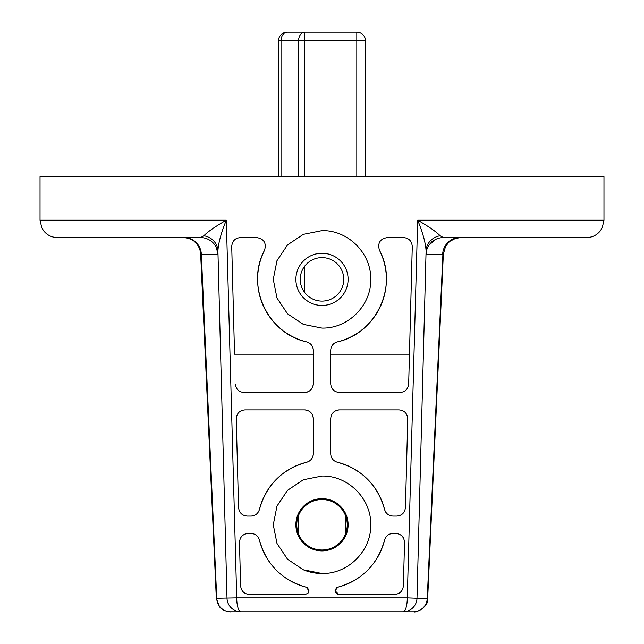 <?xml version="1.0" encoding="UTF-8"?>
<svg xmlns="http://www.w3.org/2000/svg" width="644" height="644" viewBox="0 0 644 644"><rect width="100%" height="100%" fill="white"/><g stroke="black" fill="none" stroke-linecap="round" stroke-linejoin="round"><path stroke-width="0.97" d="M413.448 611.8L403.072 611.8L413.448 611.8A13.927 13.814 90 0 0 427.262 598.244L416.99 598.244L426.087 250.854L425.99 254.533L442.653 254.533A17.404 17.187 90 0 1 459.832 237.588L460.138 237.588M248.029 611.8L240.928 611.8A13.927 4.21 90 0 1 236.718 597.874L216.738 598.244A13.927 13.814 -90 0 0 230.552 611.8L403.072 611.8A13.927 4.21 -90 0 0 407.282 597.874L236.718 597.874L226.318 220.176C215.297 226.495 207.827 231.679 203.89 235.744L200.614 237.588A17.404 17.404 0 0 1 218.01 254.533A17.404 17.404 0 0 0 218.01 254.525L217.913 250.854A17.404 15.85 -1.5 0 0 203.89 235.744M276.743 611.8L300.152 611.8M345.482 515.522L345.144 534.842M298.856 534.842L298.518 515.522M298.405 515.804L298.736 534.56M345.595 515.804L345.264 534.56M234.545 354.2L231.727 246.515L234.545 354.2L313.298 354.2M264.563 250.226C245.404 285.566 267.316 333.463 306.665 341.908A64.4 64.4 0 0 1 264.563 250.226C266.584 243.078 263.992 238.868 256.803 237.588L240.429 237.588C235.108 238.055 232.21 241.033 231.727 246.515M237.073 238.256A8.702 8.702 0 0 0 234.215 240.188M307.929 391.826A8.702 8.702 0 0 1 304.596 392.494C309.877 391.979 312.775 389.073 313.298 383.792L313.298 350.36C313.032 346.029 310.827 343.212 306.665 341.908A8.702 8.702 0 0 1 307.929 342.318M313.298 350.36A8.702 8.702 0 0 0 312.638 347.027M330.702 350.36L330.702 383.792C331.225 389.073 334.123 391.979 339.404 392.494L399.972 392.494C405.076 392.083 407.974 389.258 408.674 384.017L412.273 246.515C411.79 241.033 408.892 238.055 403.571 237.588L387.197 237.588C380.008 238.868 377.416 243.078 379.437 250.226A64.4 64.4 0 0 1 337.335 341.908C333.173 343.212 330.968 346.029 330.702 350.36M379.437 250.226C398.596 285.566 376.684 333.463 337.335 341.908A8.702 8.702 0 0 0 331.362 347.027M412.273 246.515L408.674 384.017M330.702 354.2L409.455 354.2M384.548 509.436C377.609 484.908 361.872 469.17 337.335 462.223A64.4 64.4 0 0 1 384.548 509.436C385.909 513.638 388.726 515.844 393.001 516.069L396.736 516.069C401.848 515.651 404.746 512.833 405.438 507.593L407.765 418.825C407.282 413.359 404.384 410.381 399.063 409.898L339.404 409.898A8.702 8.702 0 0 0 336.071 410.558M244.825 534.15A8.702 8.702 0 0 1 248.173 533.474C242.844 533.965 239.946 536.943 239.471 542.409L240.614 585.919L239.471 542.409M248.173 533.474L250.999 533.474C255.274 533.699 258.091 535.913 259.452 540.107C266.326 564.45 281.903 580.155 306.19 587.199A64.4 64.4 0 0 1 259.452 540.107M384.951 510.684A8.702 8.702 0 0 0 386.811 513.485M308.13 593.044L308.951 590.757L307.864 593.333L305.296 594.396L307.888 593.317M307.502 587.827L306.19 587.199L308.951 590.741L307.623 587.932M404.529 542.409L403.386 585.919L404.529 542.409C404.054 536.943 401.156 533.965 395.827 533.474L393.001 533.474C388.726 533.699 385.909 535.913 384.548 540.107A64.4 64.4 0 0 1 337.81 587.199L336.498 587.827M403.877 538.867A8.702 8.702 0 0 0 402.025 536.074M389.66 534.142A8.702 8.702 0 0 0 386.811 536.058M336.442 587.875L335.049 590.741L338.704 594.396L336.772 593.832L335.154 591.586L335.049 590.741L337.81 587.199C362.097 580.155 377.674 564.45 384.548 540.107M254.34 515.401A8.702 8.702 0 0 1 250.999 516.069C255.274 515.844 258.091 513.638 259.452 509.436A64.4 64.4 0 0 1 306.665 462.223A8.702 8.702 0 0 0 310.746 459.929M250.999 516.069L247.264 516.069C242.152 515.651 239.254 512.833 238.562 507.593L236.235 418.825L238.562 507.593M312.638 457.103A8.702 8.702 0 0 0 313.298 453.77L313.298 418.6A8.702 8.702 0 0 0 312.638 415.267M307.929 410.558A8.702 8.702 0 0 0 304.596 409.898L244.937 409.898C239.616 410.381 236.718 413.359 236.235 418.825M313.298 453.77C313.032 458.093 310.827 460.911 306.665 462.223C282.128 469.17 266.391 484.908 259.452 509.436M365.51 176.665L365.51 40.902A8.702 8.702 0 0 0 356.808 32.2A8.702 8.702 0 0 1 365.51 40.902A8.702 8.702 0 0 0 356.808 32.2L300.241 32.2M201.081 253.865L201.347 254.533A17.404 17.187 90 0 0 184.168 237.588M200.662 254.195L216.336 598.477L216.738 598.244L201.347 254.533L218.01 254.533L227.01 598.244A13.927 13.927 0 0 0 240.928 611.8A13.927 13.927 0 0 1 227.01 598.244L217.913 250.854C218.421 242.836 221.214 232.605 226.318 220.176L40.033 220.176L41.804 227.839L43.768 230.954C47.31 235.253 51.866 237.459 57.437 237.588L200.614 237.588M440.11 235.744C436.165 231.671 428.695 226.487 417.682 220.176C422.786 232.589 425.579 242.82 426.087 250.854A17.404 15.85 1.5 0 1 440.11 235.744L443.386 237.588A17.404 17.404 0 0 0 425.99 254.533L426.69 250.089M413.754 611.8C414.978 613.185 429.113 607.26 427.656 598.477L427.262 598.244L442.919 253.865M431.995 241.83L430.836 240.365M40.033 220.176L40.033 176.665L603.967 176.665L603.967 220.176L417.682 220.176L407.282 597.874L416.99 598.244L425.99 254.533M443.386 237.588L586.563 237.588C592.134 237.459 596.69 235.253 600.232 230.954L602.253 227.71L603.967 220.176M305.296 594.396L249.317 594.396C244.197 593.977 241.299 591.152 240.614 585.919M403.386 585.919C402.701 591.152 399.803 593.977 394.683 594.396L338.704 594.396M313.298 383.792A8.702 8.702 0 0 1 312.638 387.116M313.298 418.6C312.775 413.311 309.877 410.413 304.596 409.898M339.404 409.898C334.123 410.413 331.225 413.311 330.702 418.6L330.702 453.77C330.968 458.093 333.173 460.911 337.335 462.223M407.765 418.825L405.438 507.593M304.596 392.494L244.028 392.494C238.924 392.083 236.026 389.258 235.326 384.017M322 476.037C348.066 475.401 371.371 498.706 370.735 524.771C371.371 550.837 348.066 574.142 322 573.506L303.332 569.787L287.538 559.234L276.984 543.439L273.265 524.771L276.984 506.104L287.538 490.309L303.332 479.756L322 476.037M322 230.624C348.066 229.989 371.371 253.293 370.735 279.359C371.371 305.425 348.066 328.722 322 328.094L303.332 324.375L287.538 313.821L276.984 298.027L273.265 279.359L276.984 260.691L287.538 244.897L303.332 234.336L322 230.624M416.99 598.244A13.927 13.927 0 0 1 403.072 611.8A13.927 13.927 0 0 0 416.99 598.244M348.106 524.771A26.106 26.106 0 0 1 308.943 547.384A26.106 26.106 0 0 1 308.943 502.159A26.106 26.106 0 0 1 348.106 524.771M347.237 524.771A25.237 25.237 0 0 0 309.378 502.916A25.237 25.237 0 0 0 309.378 546.627A25.237 25.237 0 0 0 347.237 524.771M303.332 569.795A48.735 48.735 0 0 0 322 573.506M304.717 32.2L287.192 32.2A8.702 8.702 0 0 0 278.49 40.902A8.702 8.702 0 0 1 287.192 32.2A8.702 6.15 90 0 0 281.034 40.902L298.566 40.902A8.702 6.15 -90 0 1 304.717 32.2L304.717 40.902L356.808 40.902L356.808 32.2A8.702 8.702 0 0 1 365.51 40.902L356.808 40.902L356.808 176.665M281.034 176.665L281.034 40.902L278.49 40.902A8.702 8.702 0 0 1 287.192 32.2A8.702 8.702 0 0 0 278.49 40.902L278.49 176.665M348.106 279.359A26.106 26.106 0 0 1 308.943 301.964A26.106 26.106 0 0 1 308.943 256.747A26.106 26.106 0 0 1 348.106 279.359M343.759 279.359A21.759 21.759 0 0 0 322 257.6A21.759 21.759 0 0 0 300.241 279.359A21.759 21.759 0 0 0 322 301.11A21.759 21.759 0 0 0 343.759 279.359M298.566 176.665L298.566 40.902L304.717 40.902L304.717 176.665M304.717 292.577L304.717 266.141M200.654 254.155C200.356 249.405 198.473 245.404 195.011 242.152C191.445 237.749 180.763 237.225 183.266 237.588M216.44 247.819L218.01 254.533M217.913 250.854L221.81 399.723M443.346 254.155L445.511 246.612L448.425 242.699L450.084 241.218L455.582 238.369L460.734 237.588M429.033 245.139L435.062 239.737M426.087 250.854L422.19 399.723M216.352 598.469L219.532 606.753C222.904 611.663 232.033 612.178 230.254 611.8M427.664 598.477L443.338 254.195"/></g></svg>
